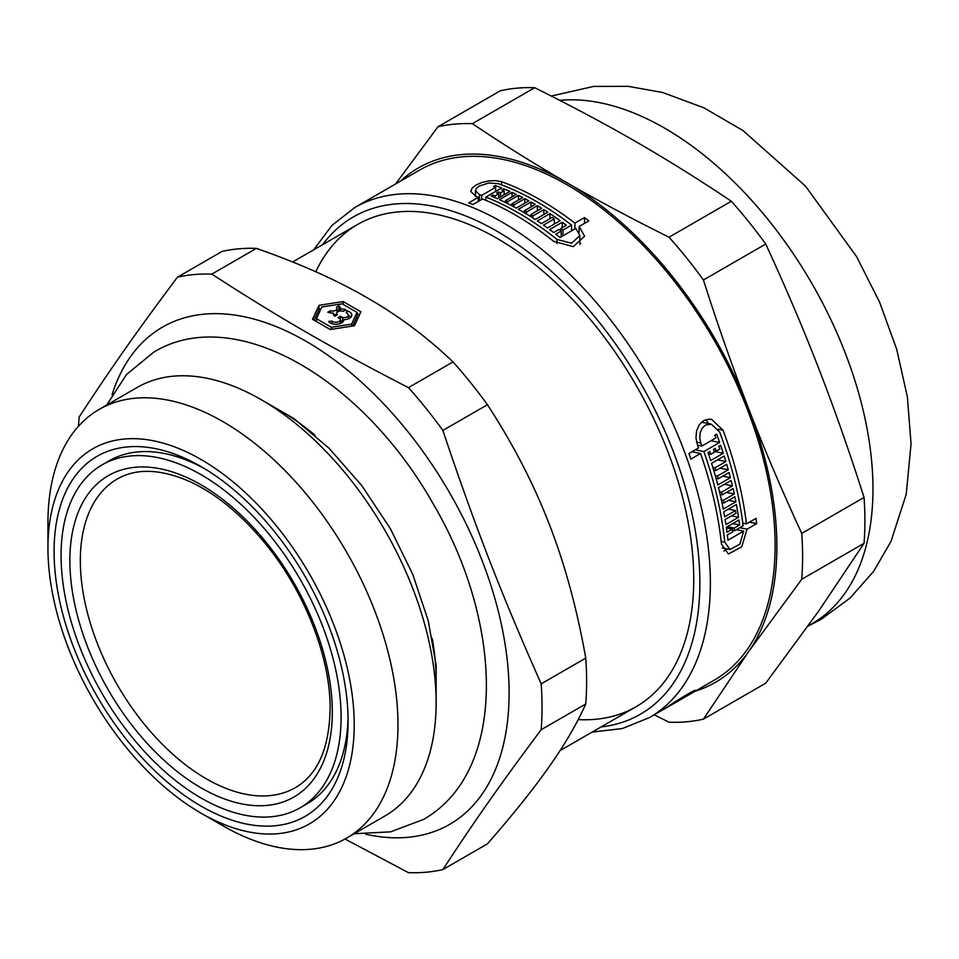 <?xml version="1.0" encoding="UTF-8"?>
<svg xmlns="http://www.w3.org/2000/svg" width="959" height="959" viewBox="0 0 959 959"><rect width="100%" height="100%" fill="white"/><g stroke="black" fill="none" stroke-linecap="round" stroke-linejoin="round"><path stroke-width="1.44" d="M714.359 452.192A294.533 170.043 -120 0 0 713.412 449.411L715.198 448.38A294.533 170.043 60 0 1 716.145 451.162L719.777 449.064A294.533 170.043 -120 0 0 718.83 446.283L720.617 445.264A294.533 170.043 60 0 1 723.29 453.271L710.667 460.548A294.533 170.043 -120 0 0 708.006 452.54L709.78 451.509A294.533 170.043 60 0 1 710.727 454.29L714.359 452.192M713.856 450.706L716.145 451.162M714.095 451.413L723.29 453.271M708.437 453.823L710.727 454.29M715.042 467.812A294.533 170.043 60 0 1 715.858 470.557L726.694 464.312A294.533 170.043 60 0 1 728.265 469.802L717.44 476.048A294.533 170.043 60 0 1 718.195 478.793L729.02 472.535A294.533 170.043 60 0 1 730.398 477.702L717.788 484.978A294.533 170.043 -120 0 0 711.554 463.317L724.165 456.04A294.533 170.043 60 0 1 725.867 461.555L715.042 467.812L712.813 467.357M713.64 470.114L715.858 470.557M720.053 468.136L728.265 469.802M715.246 475.604L717.44 476.048M716.013 478.349L718.195 478.793M722.762 476.155L730.398 477.702M717.536 459.864L725.867 461.555M720.113 494.412L722.235 494.844L733.06 488.587A294.533 170.043 60 0 1 734.27 494.005L723.446 500.262A294.533 170.043 60 0 1 724.021 502.96L734.846 496.702A294.533 170.043 60 0 1 735.877 501.797L723.266 509.085A294.533 170.043 -120 0 0 718.483 487.711L731.094 480.435A294.533 170.043 60 0 1 732.424 485.877L721.6 492.123A294.533 170.043 60 0 1 722.235 494.844M719.466 491.691L721.6 492.123M724.465 484.259L732.424 485.877M728.576 500.322L735.877 501.797M726.431 492.423L734.27 494.005M721.348 499.831L723.446 500.262M721.935 502.54L724.021 502.96M735.973 513.269A294.533 170.043 -120 0 0 735.517 510.584L724.68 516.841A294.533 170.043 -120 0 0 723.769 511.77L736.38 504.494A294.533 170.043 60 0 1 738.55 517.285L725.939 524.573A294.533 170.043 -120 0 0 725.136 519.526L735.973 513.269M728.337 509.133L735.517 510.584M731.477 515.858L738.55 517.285M734.198 528.097A294.533 170.043 60 0 1 734.534 530.759L743.105 525.808A294.533 170.043 -120 0 0 719.718 432.113L711.314 424.154L705.404 425.113L702.18 428.146L700.202 432.581L699.71 437.843L700.789 443.034A294.533 170.043 60 0 1 701.892 446.007L715.87 437.927A294.533 170.043 -120 0 0 714.839 435.134L716.625 434.103A294.533 170.043 60 0 1 719.646 442.483L703.882 451.581A294.533 170.043 60 0 1 724.788 542.183L730.015 549.507L739.821 544.185L743.693 531.106L727.929 540.205A294.533 170.043 -120 0 0 727.33 534.906L732.748 531.789A294.533 170.043 -120 0 0 732.424 529.128L727.006 532.257A294.533 170.043 -120 0 0 726.323 527.234L738.933 519.958A294.533 170.043 60 0 1 739.617 524.981L734.198 528.097L727.258 526.695M732.58 530.363L734.534 530.759M697.517 445.12L701.892 446.007M711.015 440.732L719.646 442.483M695.251 449.831L703.882 451.581M727.126 548.932A18.101 13.162 -78.6 0 1 723.865 550.993M688.922 453.487L698.548 447.925A294.533 170.043 -120 0 0 697.457 444.964L695.97 437.927L696.594 430.795L699.231 424.801L703.594 420.689L709.013 419.155L711.614 419.395L723.05 430.195A294.533 170.043 60 0 1 746.438 523.878L756.064 518.328A294.533 170.043 60 0 1 756.663 523.614L747.037 529.176L741.691 546.834L728.444 554.002L721.456 544.113A294.533 170.043 -120 0 0 700.549 453.511L690.924 459.061A294.533 170.043 -120 0 0 688.922 453.487M691.907 451.761L700.549 453.511M705.608 419.778A18.101 13.162 -78.6 0 1 708.425 423.566M742.769 523.135L746.438 523.878M732.664 523.566L739.617 524.981M726.419 527.918L732.424 529.128M736.464 529.644L743.693 531.106M749.423 522.152L756.663 523.614M739.797 527.714L747.037 529.176M661.902 710.331L652.3 715.941A294.533 170.043 -120 0 0 652.492 715.822A294.533 170.043 -120 0 0 655.333 714.119L664.959 708.569A294.533 170.043 -120 0 0 666.541 707.562C676.85 700.046 704.266 684.211 692.134 692.782A294.533 170.043 60 0 1 687.711 695.491L714.119 680.243A294.533 170.043 -120 0 0 775.124 545.419A294.533 170.043 -120 0 0 646.558 249.016A294.533 170.043 -120 0 0 419.598 170.103L354.842 207.492L331.886 225.437L313.737 249.796M694.855 690.612L692.134 692.782L691.691 691.823M687.711 695.491A294.533 170.043 60 0 1 686.033 696.438M584.522 217.573A294.533 170.043 60 0 1 588.778 220.918L579.152 226.468L584.582 236.19L573.314 246.631L553.691 241.356A294.533 170.043 -120 0 0 482.545 198.969L472.919 204.531A294.533 170.043 -120 0 0 468.663 202.9L478.289 197.338A294.533 170.043 -120 0 0 476.024 196.511L470.725 191.356L472.116 188.12L476.024 185.027L481.886 182.486L488.742 180.915L495.719 180.616L501.617 181.742A294.533 170.043 60 0 1 574.897 223.135L584.522 217.573L584.522 223.375M688.802 694.712C697.816 688.49 677.545 700.19 669.873 705.632A294.533 170.043 60 0 1 668.291 706.639L682.281 698.572A294.533 170.043 -120 0 0 683.779 697.613L685.553 696.594A294.533 170.043 60 0 1 681.226 699.243L684.378 697.421A294.533 170.043 -120 0 0 688.802 694.712L690.816 693.141L690.504 692.446M681.226 699.243A294.533 170.043 60 0 1 681.034 699.351L665.27 708.449A294.533 170.043 60 0 1 662.573 709.948M498.716 197.902L498.716 193.838A294.533 170.043 -120 0 0 496.582 192.951L498.368 191.932A294.533 170.043 60 0 1 500.49 192.807L504.134 190.709A294.533 170.043 -120 0 0 502.001 189.834L503.775 188.803L503.775 190.565M498.368 193.694L498.368 191.932M500.49 196.871L500.49 192.807M504.134 194.773L504.134 190.709M503.775 188.803A294.533 170.043 60 0 1 509.936 191.416L497.325 198.705A294.533 170.043 -120 0 0 491.164 196.08L492.95 195.049A294.533 170.043 60 0 1 495.084 195.936L498.716 193.838M492.95 196.823L492.95 195.049M495.084 197.722L495.084 195.936M505.489 200.623A294.533 170.043 60 0 1 507.623 201.654L518.459 195.408A294.533 170.043 60 0 1 522.715 197.542L511.89 203.799A294.533 170.043 60 0 1 514.012 204.914L524.849 198.657A294.533 170.043 60 0 1 528.877 200.815L516.266 208.103A294.533 170.043 -120 0 0 499.459 199.664L512.07 192.375A294.533 170.043 60 0 1 516.326 194.365L505.489 200.623L505.489 202.517M507.623 203.572L507.623 201.654M518.459 200.011L518.459 195.408M511.89 205.753L511.89 203.799M524.849 198.657L524.849 203.14M512.07 196.835L512.07 192.375M514.012 206.88L514.012 204.914M526.563 214.049L526.563 211.951L537.4 205.706A294.533 170.043 60 0 1 541.655 208.295L530.818 214.54A294.533 170.043 60 0 1 532.952 215.883L543.789 209.625A294.533 170.043 60 0 1 547.805 212.215L535.194 219.491A294.533 170.043 -120 0 0 518.387 209.29L530.998 202.001A294.533 170.043 60 0 1 535.266 204.447L524.429 210.692A294.533 170.043 60 0 1 526.563 211.951M524.429 212.778L524.429 210.692M537.4 210.752L537.4 205.706M530.998 206.904L530.998 202.001M543.789 209.625L543.789 214.54M530.818 216.686L530.818 214.54M532.952 218.041L532.952 215.883M554.314 224.046L554.314 218.856A294.533 170.043 -120 0 0 552.18 217.369L541.356 223.627A294.533 170.043 -120 0 0 537.328 220.906L549.939 213.617L549.939 218.676M549.939 213.617A294.533 170.043 60 0 1 560.116 220.69L547.505 227.978A294.533 170.043 -120 0 0 543.477 225.113L554.314 218.856M560.859 228.386A294.533 170.043 60 0 1 562.993 230.004L571.552 225.065A294.533 170.043 -120 0 0 498.284 183.66L488.766 183.013L479.368 185.998L476.467 188.3L475.448 190.697L479.368 194.581A294.533 170.043 60 0 1 481.622 195.408L495.611 187.341A294.533 170.043 -120 0 0 493.477 186.561L495.264 185.531A294.533 170.043 60 0 1 501.653 187.94L485.889 197.051A294.533 170.043 60 0 1 557.023 239.426L571.54 243.25L579.859 235.554L575.82 228.398L560.056 237.508A294.533 170.043 -120 0 0 555.788 234.164L561.207 231.035A294.533 170.043 -120 0 0 559.073 229.405L553.667 232.534A294.533 170.043 -120 0 0 549.639 229.525L562.25 222.248A294.533 170.043 60 0 1 566.278 225.257L560.859 228.386L560.859 230.771M562.993 235.806L562.993 230.004M571.552 230.855L571.552 225.065M481.622 199.508L481.622 195.408M495.611 191.428L495.611 187.341M495.264 187.209L495.264 185.531M485.889 200.323L485.889 197.051M579.859 242.915A18.101 10.453 180 0 1 580.83 243.586M478.289 201.438L478.289 197.338M574.897 228.937L574.897 223.135M562.25 227.583L562.25 222.248M561.207 236.837L561.207 231.035M579.152 232.45L579.152 226.468M315.787 271.757A278.446 160.764 60 0 1 496.858 238.252A278.446 160.764 60 0 1 693.741 579.26A278.446 160.764 60 0 1 578.193 719.598M534.678 87.713C571.696 106.089 605.752 124.274 636.86 142.256C668.003 160.213 699.495 179.884 731.321 201.246L669.034 237.209C632.029 218.832 597.972 200.659 566.853 182.678C535.709 164.708 504.218 145.049 472.391 123.675L534.678 87.713A327.942 189.343 -120 0 0 500.286 90.793L437.999 126.756L395.611 183.96M765.726 244.03C785.517 286.897 803.198 328.386 818.734 368.52C834.318 408.618 849.422 451.593 864.047 497.445L801.748 533.408C781.957 490.552 764.275 449.052 748.739 408.93C733.155 368.831 718.051 325.844 703.426 280.004L765.726 244.03A327.942 189.343 -120 0 0 731.321 201.246M864.047 543.309L818.734 611.015L765.726 683.18L703.426 719.142L748.739 651.437L801.748 579.272L864.047 543.309A327.942 189.343 -120 0 0 864.047 497.445M654.254 714.803L669.034 722.223A327.942 189.343 -120 0 0 703.426 719.142M694.987 691.295A297.002 171.481 -120 0 0 748.739 651.437A297.002 171.481 -120 0 0 748.739 408.93A297.002 171.481 -120 0 0 566.853 182.678A297.002 171.481 -120 0 0 400.466 181.155M801.748 579.272A327.942 189.343 -120 0 0 801.748 533.408M472.391 123.675A327.942 189.343 -120 0 0 437.999 126.756M703.426 280.004A327.942 189.343 -120 0 0 669.034 237.209M808.113 625.987L811.973 623.758A294.533 170.043 -120 0 0 872.966 488.922A294.533 170.043 -120 0 0 768.435 220.031A294.533 170.043 -120 0 0 559.756 100.371M333.336 314.061L333.336 313.042A7.948 4.591 180 0 1 327.798 312.19L330.304 310.752A4.483 2.589 0 0 0 336.933 308.474A4.483 2.589 0 0 0 336.381 307.24L338.899 305.789L338.899 309.829A7.948 4.591 180 0 1 339.989 311.064M340.349 311.016L340.349 308.99A7.948 4.591 180 0 1 345.899 309.829L343.394 311.279A4.483 2.589 0 0 0 336.753 313.545A4.483 2.589 0 0 0 337.304 314.792L334.799 316.242A7.948 4.591 180 0 1 333.288 313.545A7.948 4.591 180 0 1 333.336 313.042M330.304 312.898L330.304 310.752M333.696 315.008A4.483 2.589 0 0 0 336.933 312.514L336.933 308.474M336.933 310.956L338.899 309.829M338.899 305.789A7.948 4.591 180 0 1 340.397 308.474A7.948 4.591 180 0 1 340.349 308.99M340.397 316.254L342.639 317.549A4.483 2.589 0 0 0 348.333 315.055A4.483 2.589 0 0 0 346.247 312.874L346.966 310.836A7.948 4.591 180 0 1 351.797 315.055A7.948 4.591 180 0 1 343.825 319.647L343.825 319.671A7.948 4.591 180 0 1 343.825 319.659A7.948 4.591 180 0 1 337.46 324.154A7.948 4.591 180 0 1 328.553 321.457L332.09 321.049A4.483 2.589 0 0 0 337.124 322.14A4.483 2.589 0 0 0 340.361 319.659A4.483 2.589 0 0 0 340.193 318.963L337.94 317.669L340.397 316.254L340.397 320.294L342.639 321.589L342.639 317.549M346.966 313.197L346.966 310.836M348.333 315.307A7.948 4.591 180 0 1 350.982 317.081M332.09 323.698L332.09 321.049M357.024 312.406L342.159 303.823L321.852 306.964L316.41 318.688L331.275 327.271L351.581 324.13L357.024 312.406L357.024 316.446L352.564 326.048M316.41 321.517L316.41 318.688M331.275 329.345L331.275 327.271M351.581 326.204L351.581 324.13M312.538 319.287L319.023 305.322L343.19 301.582L360.896 311.807L354.41 325.76L330.244 329.5L312.538 319.287M314.025 320.138L319.023 309.361L319.023 305.322M319.023 309.361L320.869 309.086M343.19 304.423L343.19 301.582M357.024 313.617L359.409 314.996M256.389 248.381C299.292 263.365 336.273 279.848 367.345 297.865C398.536 315.799 427.103 337.148 453.032 361.915L408.474 387.652C332.198 348.381 279.848 318.16 211.831 274.118L256.389 248.381A327.942 189.343 -120 0 0 221.997 251.462L177.439 277.187C137.233 330.891 111.052 368.136 79.117 417.069A327.942 189.343 -120 0 0 78.554 426.18M204.627 468.699A197.998 114.313 -120 0 0 109.086 460.835L102.086 464.875A197.998 114.313 -120 0 0 102.086 693.513A197.998 114.313 -120 0 0 300.083 807.826A197.998 114.313 -120 0 0 341.092 717.188A197.998 114.313 -120 0 0 254.662 517.92A197.998 114.313 -120 0 0 102.086 464.875M300.083 807.826L307.084 803.786A197.998 114.313 -120 0 0 348.057 717.116M348.093 721.228A207.899 120.031 60 0 1 201.078 806.111A207.899 120.031 60 0 1 54.076 551.473A207.899 120.031 60 0 1 201.09 466.601A207.899 120.031 60 0 1 348.093 721.228M693.777 452.133A278.446 160.764 -120 0 0 693.345 450.934M345.012 839.029L408.474 872.654A327.942 189.343 -120 0 0 442.866 869.585C474.813 820.64 500.982 783.407 541.188 729.703L585.757 703.978C577.03 723.566 564.851 744.448 549.219 766.625C533.719 788.73 513.125 814.479 487.436 843.848L442.866 869.585M487.436 404.71C513.125 444.161 533.719 483.971 549.219 524.117C564.851 564.192 577.03 608.857 585.757 658.114L541.188 683.851C500.982 593.249 474.813 525.796 442.866 430.435L487.436 404.71A327.942 189.343 -120 0 0 453.032 361.915M541.188 729.703A327.942 189.343 -120 0 0 542.039 707.263A327.942 189.343 -120 0 0 541.188 683.851M365.847 834.258A287.101 165.763 -120 0 0 509.109 692.937A287.101 165.763 -120 0 0 336.309 361.363A287.101 165.763 -120 0 0 112.071 394.712M442.866 430.435A327.942 189.343 -120 0 0 408.474 387.652M211.831 274.118A327.942 189.343 -120 0 0 177.439 277.187M585.757 703.978A327.942 189.343 -120 0 0 585.757 658.114M201.078 813.184A216.566 125.03 -120 0 0 354.219 724.764A216.566 125.03 -120 0 0 201.09 459.529A216.566 125.03 -120 0 0 47.95 547.937A216.566 125.03 -120 0 0 201.078 813.184L222.956 825.807A247.506 142.891 -120 0 0 346.714 838.07L384.859 816.037A247.506 142.891 -120 0 0 436.129 702.743L436.129 680.506A220.282 127.175 -120 0 0 432.245 638.37M314.912 435.146A220.282 127.175 -120 0 0 280.364 410.728L261.112 399.615A247.506 142.891 -120 0 0 137.365 387.352L99.209 409.385A247.506 142.891 -120 0 0 47.95 522.679L47.95 547.937M436.129 702.743A247.506 142.891 -120 0 0 261.112 399.615M346.714 838.07A247.506 142.891 -120 0 0 397.973 724.764A247.506 142.891 -120 0 0 289.93 475.688A247.506 142.891 -120 0 0 99.209 409.385M696.618 442.195L700.789 443.034M718.267 429.224L723.05 430.195M724.788 542.183L721.168 541.451M652.492 715.822L649.363 717.632A294.533 170.043 -120 0 0 710.367 582.796A294.533 170.043 -120 0 0 581.801 286.405A294.533 170.043 -120 0 0 354.842 207.492M479.368 200.815L479.368 194.581M501.617 184.895L501.617 181.742M557.023 239.426L557.023 243.55M601.077 726.934A287.101 165.763 -120 0 0 699.866 582.796A287.101 165.763 -120 0 0 550.922 270.858A287.101 165.763 -120 0 0 322.632 244.665M332.305 712.117A185.567 107.144 -120 0 0 135.471 467.261A185.567 107.144 -120 0 0 135.471 729.691A185.567 107.144 -120 0 0 332.305 712.117M117.705 478.793A178.146 102.853 -120 0 0 117.226 684.774A178.146 102.853 -120 0 0 295.851 787.339C317.801 774.297 329.225 748.212 330.124 709.085C330.615 657.634 304.542 590.924 264.648 542.77C240.769 513.916 215.583 493.417 189.091 481.262C160.357 468.915 136.574 468.088 117.705 478.793M701.556 422.176L711.314 424.142M722.295 547.949L730.015 549.507M475.448 196.295L475.448 190.721M579.859 244.281L579.859 235.554M551.257 96.044L593.705 86.418L628.217 86.346L662.573 92.472L703.906 107.816L743.081 130.628L805.476 186.106L856.591 256.64L879.559 302.109L896.689 349.256L907.37 396.87L911.05 443.873L906.207 494.329L890.971 541.463L873.661 571.312L850.07 598.032L821.348 619.19L807.969 626.179M592.183 732.077L622.355 728.54L649.363 717.632M336.753 315.103L336.753 313.545M348.333 318.844L348.333 315.055M340.361 323.447L340.361 319.659M357.635 224.454L292.651 261.975M636.069 706.735L560.02 750.633M106.701 405.058L126.516 374.513L153.704 352.193C233.624 303.416 361.615 376.947 433.324 504.086C503.019 622.379 508.33 771.048 423.482 819.466L390.565 831.849L354.207 833.743M258.786 398.285L293.886 418.568L328.985 448.189L361.771 485.554L390.301 528.565L412.742 574.309L428.277 620.797L436.141 665.402L436.105 705.428"/></g></svg>
